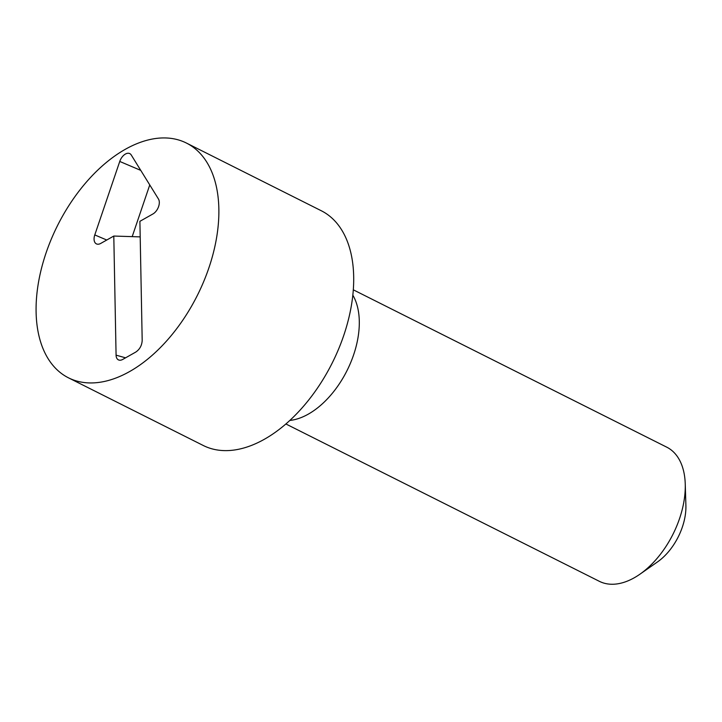 <?xml version="1.0" encoding="UTF-8"?>
<svg xmlns="http://www.w3.org/2000/svg" width="722" height="722" viewBox="0 0 722 722"><rect width="100%" height="100%" fill="white"/><g stroke="black" fill="none" stroke-linecap="round" stroke-linejoin="round"><path stroke-width="1.08" d="M113.796 236.049L100.746 243.413A9.386 5.577 116.7 0 1 97.452 244.189A9.386 5.577 116.7 0 1 94.781 234.93L119.753 161.448A9.386 5.577 116.7 0 1 130.682 154.264A9.386 5.577 116.7 0 1 131.233 154.968L158.461 199.001A9.386 5.577 116.7 0 1 152.947 213.956L139.897 221.32L142.189 340.423C141.891 345.459 139.761 349.34 135.808 352.047L122.758 359.412A9.386 5.577 116.7 0 1 119.473 360.188A9.386 5.577 116.7 0 1 116.08 355.152L113.796 236.049L140.194 236.888M94.781 234.93L106.748 240.02M149.761 184.931L132.189 236.635M285.921 423.985L599.386 581.336A75.07 44.656 -63.3 0 0 634.277 577.771A75.07 44.656 -63.3 0 0 639.936 574.198L657.58 561.869A46.921 27.905 -63.3 0 0 685.9 505.463L685.241 483.948A75.07 44.656 -63.3 0 0 666.74 447.162L353.275 289.802M639.936 574.198A75.07 44.656 -63.3 0 0 685.241 483.948M289.892 420.439A75.07 44.656 -63.3 0 0 308.303 414.139A75.07 44.656 -63.3 0 0 359.294 321.164A75.07 44.656 -63.3 0 0 352.796 295.108M186.393 143.037L321.218 210.716A131.368 78.138 116.7 0 1 332.12 363.184A131.368 78.138 116.7 0 1 203.351 445.537L68.518 377.85A131.368 78.138 116.7 0 1 36.1 311.985A131.368 78.138 116.7 0 1 87.985 180.256A131.368 78.138 116.7 0 1 186.393 143.037A131.368 78.138 116.7 0 1 197.296 295.506A131.368 78.138 116.7 0 1 68.518 377.85M119.753 161.448L140.763 170.383M116.08 355.152L125.565 357.832"/></g></svg>
